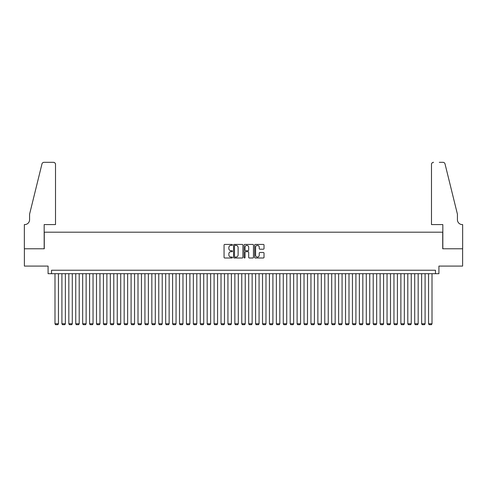 <?xml version="1.0" encoding="UTF-8"?>
<svg xmlns="http://www.w3.org/2000/svg" width="487" height="487" viewBox="0 0 487 487"><rect width="100%" height="100%" fill="white"/><g stroke="black" fill="none" stroke-linecap="round" stroke-linejoin="round"><path stroke-width="0.73" d="M232.433 244.9A0.475 0.475 0 0 0 231.958 244.425L224.744 244.425A0.682 0.682 0 0 0 224.063 245.101L224.063 257.325A0.682 0.682 0 0 0 224.744 258L231.958 258A0.475 0.475 0 0 0 232.433 257.526A0.475 0.475 0 0 0 231.958 257.051L231.021 257.051A2.173 2.173 0 0 1 228.847 254.878L228.847 253.861A2.173 2.173 0 0 1 231.021 251.688L231.958 251.688A0.475 0.475 0 0 0 232.433 251.213A0.475 0.475 0 0 0 231.958 250.738L231.021 250.738A2.173 2.173 0 0 1 228.847 248.565L228.847 247.548A2.173 2.173 0 0 1 231.021 245.375L231.958 245.375A0.475 0.475 0 0 0 232.433 244.9M263.345 249.21A0.682 0.682 0 0 0 264.021 248.528L264.021 245.101A0.682 0.682 0 0 0 263.345 244.425L255.334 244.425A0.682 0.682 0 0 0 254.652 245.101L254.652 257.325A0.682 0.682 0 0 0 255.334 258L263.345 258A0.682 0.682 0 0 0 264.021 257.325L264.021 253.185A0.682 0.682 0 0 0 263.345 252.503L259.918 252.503A0.682 0.682 0 0 0 259.236 253.185L259.236 255.237A1.814 1.814 0 0 1 257.422 257.051A1.814 1.814 0 0 1 255.602 255.237L255.602 247.189A1.814 1.814 0 0 1 257.422 245.375A1.814 1.814 0 0 1 259.236 247.189L259.236 248.528A0.682 0.682 0 0 0 259.918 249.21L263.345 249.21M435.463 273.694L438.921 273.694L438.921 266.085L462.613 266.085L462.613 248.79L442.726 248.79L442.726 232.189L44.274 232.189L44.274 248.79L24.387 248.79L24.387 266.085L48.079 266.085L48.079 273.694L435.463 273.694L435.463 270.236L51.537 270.236L51.537 273.694M242.903 245.101A0.682 0.682 0 0 0 242.228 244.425L234.217 244.425A0.682 0.682 0 0 0 233.535 245.101L233.535 257.325A0.682 0.682 0 0 0 234.217 258L242.228 258A0.682 0.682 0 0 0 242.903 257.325L242.903 245.101M244.772 244.425L252.783 244.425A0.682 0.682 0 0 1 253.465 245.101L253.465 257.325A0.682 0.682 0 0 1 252.783 258L249.356 258A0.682 0.682 0 0 1 248.68 257.325L248.68 252.369A0.682 0.682 0 0 0 247.999 251.688L245.722 251.688A0.682 0.682 0 0 0 245.046 252.369L245.046 257.526A0.475 0.475 0 0 1 244.571 258A0.475 0.475 0 0 1 244.097 257.526L244.097 245.101A0.682 0.682 0 0 1 244.772 244.425M234.959 245.375A0.475 0.475 0 0 0 234.484 245.85L234.484 256.576A0.475 0.475 0 0 0 234.959 257.051L235.945 257.051A2.173 2.173 0 0 0 238.119 254.878L238.119 247.548A2.173 2.173 0 0 0 235.945 245.375L234.959 245.375M248.68 247.226A1.814 1.814 0 0 0 246.86 245.405A1.814 1.814 0 0 0 245.046 247.226L245.046 250.056A0.682 0.682 0 0 0 245.722 250.738L247.999 250.738A0.682 0.682 0 0 0 248.68 250.056L248.68 247.226M58.452 273.694L58.452 323.776L54.994 323.776L54.994 273.694M58.452 323.776L57.935 324.677L55.512 324.677L54.994 323.776M55.512 224.58L55.512 164.399A2.076 2.076 0 0 0 53.436 162.323L43.994 162.323A2.076 2.076 0 0 0 41.979 163.9L29.573 214.201L29.573 219.74A4.84 4.84 0 0 1 24.734 224.58L24.35 224.58L24.35 248.79L44.171 248.79L44.171 224.58L55.512 224.58L55.512 164.399C55.384 163.145 54.69 162.451 53.436 162.323L47.696 162.323M41.979 163.9C42.509 162.761 42.509 162.761 41.979 163.9C42.509 162.761 42.509 162.761 41.979 163.9M29.573 219.74A4.84 4.84 0 0 1 24.734 224.58M431.488 224.58L431.488 164.399L431.488 224.58L442.829 224.58L442.829 248.79L462.65 248.79L462.65 224.58L462.273 224.58M453.622 198.781L445.021 163.9L457.427 214.201L457.427 219.74A4.84 4.84 0 0 0 462.266 224.58A4.84 4.84 0 0 1 457.427 219.74M439.304 162.323L443.006 162.323A2.076 2.076 0 0 1 445.021 163.9C444.491 162.761 444.491 162.761 445.021 163.9C444.491 162.761 444.491 162.761 445.021 163.9M433.564 162.323A2.076 2.076 0 0 0 431.488 164.399C431.616 163.145 432.31 162.451 433.564 162.323M65.374 273.694L65.374 323.776L61.91 323.776L61.91 273.694M65.374 323.776L64.85 324.677L62.433 324.677L61.91 323.776M72.289 273.694L72.289 323.776L68.831 323.776L68.831 273.694M72.289 323.776L71.772 324.677L69.349 324.677L68.831 323.776M79.204 273.694L79.204 323.776L75.747 323.776L75.747 273.694M79.204 323.776L78.687 324.677L76.264 324.677L75.747 323.776M86.126 273.694L86.126 323.776L82.668 323.776L82.668 273.694M86.126 323.776L85.602 324.677L83.186 324.677L82.668 323.776M93.041 273.694L93.041 323.776L89.584 323.776L89.584 273.694M93.041 323.776L92.524 324.677L90.101 324.677L89.584 323.776M99.957 273.694L99.957 323.776L96.499 323.776L96.499 273.694M99.957 323.776L99.439 324.677L97.016 324.677L96.499 323.776M106.878 273.694L106.878 323.776L103.421 323.776L103.421 273.694M106.878 323.776L106.361 324.677L103.938 324.677L103.421 323.776M113.794 273.694L113.794 323.776L110.336 323.776L110.336 273.694M113.794 323.776L113.276 324.677L110.853 324.677L110.336 323.776M120.715 273.694L120.715 323.776L117.251 323.776L117.251 273.694M120.715 323.776L120.192 324.677L117.775 324.677L117.251 323.776M127.631 273.694L127.631 323.776L124.173 323.776L124.173 273.694M127.631 323.776L127.113 324.677L124.69 324.677L124.173 323.776M134.546 273.694L134.546 323.776L131.088 323.776L131.088 273.694M134.546 323.776L134.028 324.677L131.606 324.677L131.088 323.776M141.467 273.694L141.467 323.776L138.004 323.776L138.004 273.694M141.467 323.776L140.944 324.677L138.527 324.677L138.004 323.776M148.383 273.694L148.383 323.776L144.925 323.776L144.925 273.694M148.383 323.776L147.865 324.677L145.443 324.677L144.925 323.776M155.298 273.694L155.298 323.776L151.841 323.776L151.841 273.694M155.298 323.776L154.781 324.677L152.358 324.677L151.841 323.776M162.22 273.694L162.22 323.776L158.762 323.776L158.762 273.694M162.22 323.776L161.696 324.677L159.279 324.677L158.762 323.776M169.135 273.694L169.135 323.776L165.677 323.776L165.677 273.694M169.135 323.776L168.618 324.677L166.195 324.677L165.677 323.776M176.05 273.694L176.05 323.776L172.593 323.776L172.593 273.694M176.05 323.776L175.533 324.677L173.11 324.677L172.593 323.776M182.972 273.694L182.972 323.776L179.514 323.776L179.514 273.694M182.972 323.776L182.455 324.677L180.032 324.677L179.514 323.776M189.887 273.694L189.887 323.776L186.43 323.776L186.43 273.694M189.887 323.776L189.37 324.677L186.947 324.677L186.43 323.776M196.809 273.694L196.809 323.776L193.345 323.776L193.345 273.694M196.809 323.776L196.285 324.677L193.869 324.677L193.345 323.776M203.724 273.694L203.724 323.776L200.267 323.776L200.267 273.694M203.724 323.776L203.207 324.677L200.784 324.677L200.267 323.776M210.64 273.694L210.64 323.776L207.182 323.776L207.182 273.694M210.64 323.776L210.122 324.677L207.699 324.677L207.182 323.776M217.561 273.694L217.561 323.776L214.097 323.776L214.097 273.694M217.561 323.776L217.038 324.677L214.621 324.677L214.097 323.776M224.477 273.694L224.477 323.776L221.019 323.776L221.019 273.694M224.477 323.776L223.959 324.677L221.536 324.677L221.019 323.776M231.392 273.694L231.392 323.776L227.934 323.776L227.934 273.694M231.392 323.776L230.875 324.677L228.452 324.677L227.934 323.776M238.313 273.694L238.313 323.776L234.856 323.776L234.856 273.694M238.313 323.776L237.79 324.677L235.373 324.677L234.856 323.776M245.229 273.694L245.229 323.776L241.771 323.776L241.771 273.694M245.229 323.776L244.711 324.677L242.289 324.677L241.771 323.776M252.144 273.694L252.144 323.776L248.687 323.776L248.687 273.694M252.144 323.776L251.627 324.677L249.204 324.677L248.687 323.776M259.066 273.694L259.066 323.776L255.608 323.776L255.608 273.694M259.066 323.776L258.548 324.677L256.125 324.677L255.608 323.776M265.981 273.694L265.981 323.776L262.523 323.776L262.523 273.694M265.981 323.776L265.464 324.677L263.041 324.677L262.523 323.776M272.903 273.694L272.903 323.776L269.439 323.776L269.439 273.694M272.903 323.776L272.379 324.677L269.962 324.677L269.439 323.776M279.818 273.694L279.818 323.776L276.36 323.776L276.36 273.694M279.818 323.776L279.301 324.677L276.878 324.677L276.36 323.776M286.733 273.694L286.733 323.776L283.276 323.776L283.276 273.694M286.733 323.776L286.216 324.677L283.793 324.677L283.276 323.776M293.655 273.694L293.655 323.776L290.191 323.776L290.191 273.694M293.655 323.776L293.131 324.677L290.715 324.677L290.191 323.776M300.57 273.694L300.57 323.776L297.113 323.776L297.113 273.694M300.57 323.776L300.053 324.677L297.63 324.677L297.113 323.776M307.486 273.694L307.486 323.776L304.028 323.776L304.028 273.694M307.486 323.776L306.968 324.677L304.545 324.677L304.028 323.776M314.407 273.694L314.407 323.776L310.95 323.776L310.95 273.694M314.407 323.776L313.884 324.677L311.467 324.677L310.95 323.776M321.323 273.694L321.323 323.776L317.865 323.776L317.865 273.694M321.323 323.776L320.805 324.677L318.382 324.677L317.865 323.776M328.238 273.694L328.238 323.776L324.78 323.776L324.78 273.694M328.238 323.776L327.721 324.677L325.298 324.677L324.78 323.776M335.159 273.694L335.159 323.776L331.702 323.776L331.702 273.694M335.159 323.776L334.642 324.677L332.219 324.677L331.702 323.776M342.075 273.694L342.075 323.776L338.617 323.776L338.617 273.694M342.075 323.776L341.557 324.677L339.135 324.677L338.617 323.776M348.996 273.694L348.996 323.776L345.533 323.776L345.533 273.694M348.996 323.776L348.473 324.677L346.056 324.677L345.533 323.776M355.912 273.694L355.912 323.776L352.454 323.776L352.454 273.694M355.912 323.776L355.394 324.677L352.972 324.677L352.454 323.776M362.827 273.694L362.827 323.776L359.369 323.776L359.369 273.694M362.827 323.776L362.31 324.677L359.887 324.677L359.369 323.776M369.749 273.694L369.749 323.776L366.285 323.776L366.285 273.694M369.749 323.776L369.225 324.677L366.808 324.677L366.285 323.776M376.664 273.694L376.664 323.776L373.206 323.776L373.206 273.694M376.664 323.776L376.147 324.677L373.724 324.677L373.206 323.776M383.579 273.694L383.579 323.776L380.122 323.776L380.122 273.694M383.579 323.776L383.062 324.677L380.639 324.677L380.122 323.776M390.501 273.694L390.501 323.776L387.043 323.776L387.043 273.694M390.501 323.776L389.977 324.677L387.561 324.677L387.043 323.776M397.416 273.694L397.416 323.776L393.959 323.776L393.959 273.694M397.416 323.776L396.899 324.677L394.476 324.677L393.959 323.776M404.332 273.694L404.332 323.776L400.874 323.776L400.874 273.694M404.332 323.776L403.814 324.677L401.391 324.677L400.874 323.776M411.253 273.694L411.253 323.776L407.796 323.776L407.796 273.694M411.253 323.776L410.736 324.677L408.313 324.677L407.796 323.776M418.169 273.694L418.169 323.776L414.711 323.776L414.711 273.694M418.169 323.776L417.651 324.677L415.228 324.677L414.711 323.776M425.09 273.694L425.09 323.776L421.626 323.776L421.626 273.694M425.09 323.776L424.567 324.677L422.15 324.677L421.626 323.776M432.006 273.694L432.006 323.776L428.548 323.776L428.548 273.694M432.006 323.776L431.488 324.677L429.065 324.677L428.548 323.776"/></g></svg>
